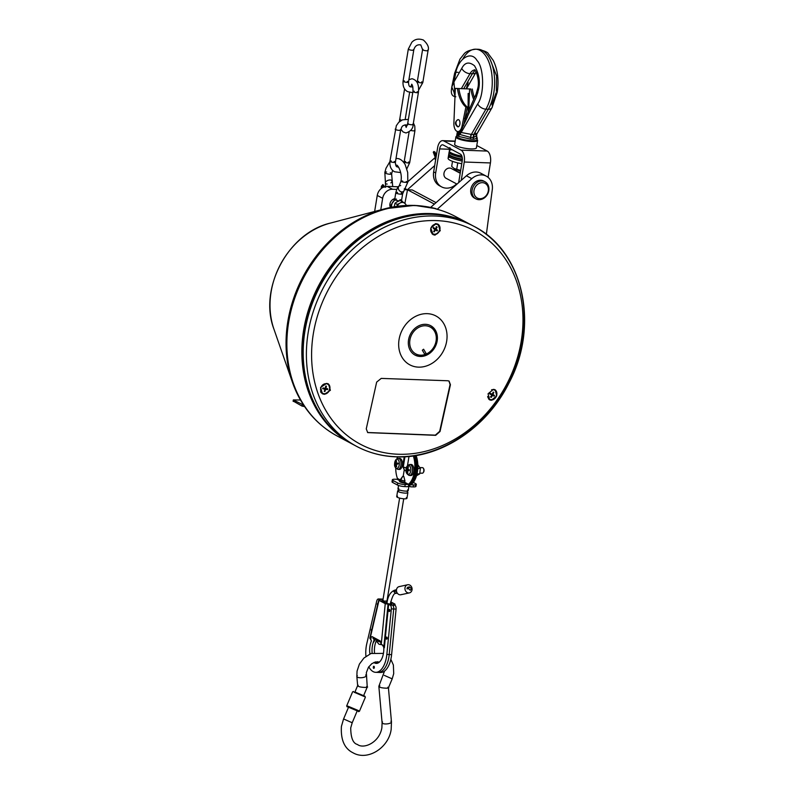 <?xml version="1.0" encoding="UTF-8"?>
<svg xmlns="http://www.w3.org/2000/svg" width="795" height="795" viewBox="0 0 795 795"><rect width="100%" height="100%" fill="white"/><g stroke="black" fill="none" stroke-linecap="round" stroke-linejoin="round"><path stroke-width="1.19" d="M390.454 207.465A5.744 4.79 -62 0 1 394.827 198.651M352.791 444.316A124.666 103.976 -62 0 1 352.115 443.958A124.666 103.976 -62 0 1 303.63 330.114A124.666 103.976 -62 0 1 469.328 223.892A124.666 103.976 -62 0 1 470.004 224.26M434.358 208.419L437.18 209.284A124.666 103.976 -62 0 1 455.465 216.508L469.328 223.892M308.4 388.765A123.98 103.4 -62 0 1 304.565 330.313A123.98 103.4 -62 0 1 399.13 218.416M483.38 175.109A15.234 12.71 118 0 0 480.896 173.28L486.292 176.152A15.234 12.71 118 0 1 492.294 189.558L486.351 234.376M394.25 198.79A5.744 4.79 -62 0 1 394.459 199.774M391.021 206.223A5.744 4.79 -62 0 1 390.087 206.601M398.404 186.785L387.125 186.378A9.699 8.089 118 0 0 377.257 195.441L374.634 211.47M436.097 156.983A15.234 12.71 118 0 0 434.04 158.533L407.875 181.677M380.765 209.86L382.653 198.323L377.257 195.441M404.864 203.441L407.527 189.786L412.277 189.955L436.067 202.626M434.686 165.608L407.358 189.786L405.122 189.707M396.755 189.409L392.521 189.26A9.699 8.089 118 0 0 382.653 198.323M434.398 204.106L407.527 189.786M480.896 173.28A15.234 12.71 118 0 0 466.417 175.784L430.731 207.346M312.306 416.252A124.169 103.559 -62 0 1 292.451 382.335A124.169 103.559 -62 0 1 287.83 321.488A124.169 103.559 -62 0 1 384.889 208.777L414.612 205.378L436.077 208.697A124.666 103.976 -62 0 0 415.457 205.617A124.666 103.976 -62 0 0 288.665 322.144A124.666 103.976 -62 0 0 337.15 435.988L352.115 443.958M437.18 209.284L471.813 178.656L466.417 175.784M486.292 176.152A15.234 12.71 118 0 0 471.813 178.656M407.358 189.786L405.659 188.882M457.334 135.697A10.385 2.156 9.3 0 0 456.608 136.323A10.385 2.156 9.3 0 0 457.94 137.684A10.385 2.156 9.3 0 0 469.308 140.506A10.385 2.156 9.3 0 0 477.109 139.681A10.385 2.156 9.3 0 0 476.543 138.797M458.139 72.315A6.926 1.878 11.7 0 0 454.631 73.22A6.926 1.878 11.7 0 0 455.465 74.402C457.572 58.81 471.047 50.055 476.96 60.44C484.115 67.386 484.572 94.635 477.696 103.887L461.189 132.487L458.258 136.313L456.857 134.792L458.874 133.868M460.096 131.99L458.675 132.358L459.401 131.503L461.189 132.487L471.356 134.405L470.62 137.446L470.938 134.425M453.796 91.624L451.779 87.033L453.905 81.984L455.068 94.526M459.888 134.474L470.62 137.446L470.451 139.135L458.258 136.313M467.47 116.895L464.777 122.609M474.098 134.534L473.552 137.545L476.672 135.707L476.732 134.136L473.731 134.494L488.299 109.253A34.632 17.699 -88 0 0 493.784 92.876A34.632 17.699 -88 0 0 478.153 49.28A34.632 17.699 -88 0 0 476.96 49.32M477.696 103.887A6.926 4.283 30 0 0 485.924 109.173L488.299 109.253A6.926 4.283 30 0 0 492.026 107.643L476.732 134.136L475.46 132.994M476.354 137.088L477.358 138.201L473.691 139.254L473.114 137.535L473.731 134.494L471.356 134.405L485.924 109.173A34.632 17.699 -88 0 0 491.399 71.451A34.632 17.699 -88 0 0 475.768 49.201A34.632 17.699 -88 0 0 462.978 58.76M473.114 137.535L471.117 137.465M456.608 136.323L457.403 131.483L456.857 134.792L458.675 132.358L459.48 134.246L460.722 132.199M468.185 82.491L466.277 88.782M477.109 139.681L476.672 135.707L475.609 134.564M473.691 139.254L470.451 139.135M477.875 92.796A6.926 3.697 24.1 0 0 476.076 94.168A6.926 3.697 24.1 0 0 476.453 96.781L459.421 134.216M457.125 170.031A5.545 1.153 9.3 0 0 455.913 170.537A5.545 1.153 9.3 0 0 460.345 172.416M446.621 178.567A5.575 4.651 -62 0 1 446.154 178.358A5.575 4.651 -62 0 1 443.988 173.26A5.575 4.651 -62 0 1 451.391 168.51A5.575 4.651 -62 0 1 451.838 168.788M476.453 147.552A11.08 2.305 -170.7 0 1 476.483 147.82A11.08 2.305 -170.7 0 1 468.156 148.705A11.08 2.305 -170.7 0 1 456.022 145.684A11.08 2.305 -170.7 0 1 454.611 144.233A11.08 2.305 -170.7 0 1 454.72 143.994M440.629 186.288A15.234 12.71 -62 0 1 439.585 185.801A15.234 12.71 -62 0 1 433.663 171.889L437.598 147.82A9.699 4.959 92 0 1 442.666 140.645A9.699 4.959 92 0 1 443.858 140.983L461.06 150.136A9.699 4.959 92 0 1 464.25 162.011L461.239 180.366M476.791 145.505L487.236 151.07A9.699 4.959 92 0 1 490.426 162.945L488.07 177.345M458.665 182.641L462.223 160.938A5.545 2.832 -88 0 0 460.404 154.15L443.203 144.988A5.545 2.832 -88 0 0 442.517 144.799A5.545 2.832 -88 0 0 439.625 148.904L435.68 172.972L433.663 171.889M456.618 183.893A15.234 12.71 -62 0 1 441.613 186.885A15.234 12.71 -62 0 1 435.68 172.972M462.054 156.734A14.549 3.021 -170.7 0 1 451.739 153.604A14.549 3.021 -170.7 0 1 450.099 152.382A14.549 3.021 -170.7 0 1 449.91 152.024M461.875 156.158A15.234 3.17 -170.7 0 1 451.252 152.918A15.234 3.17 -170.7 0 1 449.543 151.636A15.234 3.17 -170.7 0 1 449.304 150.921A15.234 3.17 -170.7 0 1 451.789 149.649M456.618 136.243A11.011 2.286 9.3 0 0 456.211 136.452A11.011 2.286 9.3 0 0 455.883 136.889A11.011 2.286 9.3 0 0 457.294 138.33A11.011 2.286 9.3 0 0 469.348 141.331A11.011 2.286 9.3 0 0 477.616 140.447A11.011 2.286 9.3 0 0 477.447 139.93A11.011 2.286 9.3 0 0 477.129 139.602M451.798 149.569A15.234 3.17 -170.7 0 1 449.851 147.572M451.868 156.237A1.381 0.706 92 0 1 451.6 156.327A1.381 0.706 92 0 1 451.431 156.287A1.381 0.706 92 0 1 451.103 155.88M451.133 154.051A1.381 0.706 92 0 1 451.659 153.564M452.047 153.763A1.381 0.706 92 0 1 452.345 154.568M460.951 158.891L460.971 158.881A1.381 1.322 58.4 0 1 459.162 158.493M459.202 156.794A1.381 1.322 58.4 0 1 460.156 156.347M460.722 156.466A1.381 1.322 58.4 0 1 461.478 157.281M462.362 159.139A15.234 3.17 -170.7 0 1 450.795 155.721A15.234 3.17 -170.7 0 1 448.847 153.723A15.234 3.17 -170.7 0 1 449.225 153.167M462.213 157.46A15.234 3.17 -170.7 0 1 451.053 154.121A15.234 3.17 -170.7 0 1 449.105 152.123A15.234 3.17 -170.7 0 1 449.483 151.567M454.084 154.627L452.087 154.558L450.477 153.693L451.351 153.723M462.143 157.122L458.626 156.665L459.411 156.178M448.857 154.001A15.234 3.17 9.3 0 0 448.758 154.26A15.234 3.17 9.3 0 0 462.352 159.686M448.996 154.985A15.234 3.17 9.3 0 0 448.539 155.601A15.234 3.17 9.3 0 0 462.203 161.037A15.234 3.17 -170.7 0 1 450.487 157.589A15.234 3.17 -170.7 0 1 448.539 155.601L448.758 154.26M461.766 163.71A15.234 3.17 -170.7 0 1 450.05 160.272A15.234 3.17 -170.7 0 1 448.102 158.275A15.234 3.17 -170.7 0 1 449.761 157.172M465.89 107.047A30.478 15.572 92 0 1 457.443 88.513L455.326 88.394L453.885 122.996A8.308 4.243 -88 0 0 457.831 131.543A8.308 4.243 -88 0 0 462.084 125.928L465.89 107.047L467.321 107.096A30.478 15.572 -88 0 1 458.874 88.563L470.888 89A30.478 15.572 -88 0 0 473.711 99.464M470.888 89L455.326 88.394M457.443 88.513L458.874 88.563M463.584 125.59L467.321 107.096M458.556 131.453A8.308 4.243 -88 0 0 459.262 131.592A8.308 4.243 -88 0 0 459.401 131.592M472.319 89.05A30.478 15.572 -88 0 0 474.456 97.785M468.971 104.523L469.616 88.921M460.593 170.885A7.831 1.63 -170.7 0 1 454.988 169.186A7.831 1.63 -170.7 0 1 454.432 168.838A7.831 1.63 -170.7 0 1 454.084 168.49L454.432 168.838M460.663 170.448L454.084 168.49L451.679 166.374L452.504 161.345M457.304 162.776L458.814 163.134M457.701 163.243L456.747 169.067M457.592 126.733C454.71 124.278 454.79 121.943 457.841 119.717A3.597 1.838 92 0 1 457.86 119.707A3.597 1.838 92 0 1 459.957 122.539A3.597 1.838 92 0 1 458.397 126.773A3.597 1.838 92 0 1 457.592 126.733A3.597 1.838 92 0 1 456.429 124.785M383.438 600.543L382.812 600.752L383.349 601.139L386.37 601.03M392.929 481.323A5.545 1.153 -170.7 0 0 392.024 481.79A5.545 1.153 -170.7 0 0 392.73 482.515L397.401 485A5.545 1.153 -170.7 0 0 404.864 486.61L407.239 486.689A1.381 1.153 118 0 0 408.65 485.397L408.759 484.731A18.702 9.56 -88 0 0 415.298 471.852A18.702 9.56 -88 0 0 414.145 455.813M413.301 455.933A18.702 9.56 92 0 1 414.404 471.823A18.702 9.56 92 0 1 408.451 484.284L405.192 484.602A5.545 1.153 -170.7 0 1 397.729 482.992L393.058 480.508A5.545 1.153 -170.7 0 1 392.352 479.783A5.545 1.153 -170.7 0 1 395.125 479.236L397.202 479.315L397.43 478.411A18.702 9.56 92 0 1 395.721 468.017M408.759 484.731L404.257 483.072L404.973 480.975L403.781 476.374M396.914 458.804A18.702 9.56 92 0 1 397.52 456.877M401.137 479.971L401.078 480.349A4.154 0.865 9.3 0 0 400.302 480.717A4.154 0.865 9.3 0 0 404.754 482.317L408.451 484.284M400.481 480.886L400.521 479.375L402.737 476.344L401.296 479.017A4.154 0.865 9.3 0 0 400.521 479.375A4.154 0.865 9.3 0 0 404.973 480.975M407.477 465.681L408.998 456.439M403.343 466.963L404.615 470.57L402.658 466.337A4.154 0.865 9.3 0 0 406.394 467.828M404.715 470.63L406.076 470.312M404.943 456.747L403.433 465.979A4.154 0.865 9.3 0 0 402.658 466.337L404.228 456.787M409.952 484.771L409.842 485.437A1.381 1.153 118 0 0 410.816 486.818L413.191 486.908L413.519 484.9L409.952 484.771A18.702 9.56 92 0 0 415.258 455.644M411.194 484.692L411.422 484.384A18.702 9.56 -88 0 0 416.133 455.634M415.387 484.821L415.248 485.636A5.545 1.153 -170.7 0 1 415.964 486.361A5.545 1.153 -170.7 0 1 413.191 486.908M413.321 482.426L415.576 483.628A5.545 1.153 -170.7 0 1 416.292 484.354A5.545 1.153 -170.7 0 1 413.519 484.9M420.038 454.77A5.545 1.153 9.3 0 0 420.823 454.601M417.822 464.747L420.376 468.424L419.69 473.919L416.52 475.738M416.958 474.059L417.355 472.081M417.653 469.855L418.14 468.344L420.376 468.424M417.454 473.84L419.69 473.919M407.775 470.531L409.246 470.779A3.011 1.54 92 0 0 409.316 470.252A3.011 1.54 92 0 0 409.336 469.726L407.905 469.477L408.312 467.023A3.011 1.54 92 0 0 408.044 466.913A9.003 7.702 102.8 0 1 408.819 465.353A4.611 2.355 92 0 1 410.757 470.461A4.611 2.355 92 0 1 408.044 474.506A9.003 7.702 -77.2 0 1 407.537 472.906A3.011 1.54 92 0 1 407.269 472.796L407.706 472.379M407.587 470.878L407.805 472.916A3.011 1.54 92 0 1 407.537 472.906M422.185 473.184A2.773 1.411 -88 0 0 422.324 473.204A2.773 1.411 -88 0 0 423.178 472.687A2.773 1.411 -88 0 0 423.815 470.749A2.773 1.411 -88 0 0 423.338 468.235A2.773 1.411 -88 0 0 422.652 467.679A2.773 1.411 -88 0 0 422.513 467.659A2.773 1.411 -88 0 0 422.384 467.669M423.357 472.419A2.176 1.113 -88 0 0 423.526 472.22A2.176 1.113 -88 0 0 424.033 470.7A2.176 1.113 -88 0 0 423.656 468.722A2.176 1.113 -88 0 0 423.497 468.523M410.498 464.648A5.545 2.832 92 0 1 411.174 464.489A5.545 2.832 92 0 1 413.827 470.66A5.545 2.832 92 0 1 410.776 475.559A5.545 2.832 92 0 1 410.121 475.36M409.266 470.163L408.362 470.103A1.888 0.964 92 0 1 408.382 469.746A1.888 0.964 92 0 1 408.401 469.567M408.362 470.103L406.245 470.093L407.05 470.749L407.269 472.796M408.173 467.39L407.775 466.904L407.209 468.931L406.334 469.05A3.011 1.54 92 0 0 406.245 470.093M407.05 470.749L407.597 470.779M407.209 468.931L407.785 469.378L406.99 469.269M395.453 463.336L397.808 463.654L395.453 463.336L396.188 462.928M396.417 461.339L396.009 460.891L395.642 462.909M396.188 462.829L396.546 460.802A3.011 1.54 92 0 0 396.278 460.802A3.011 1.54 92 0 0 396.009 460.891M396.357 463.187L397.788 463.078A2.733 1.391 92 0 1 397.798 464.101M399.488 458.397A5.545 2.832 92 0 1 399.706 458.377A5.545 2.832 92 0 1 402.399 463.694A5.545 2.832 92 0 1 399.647 469.438A5.545 2.832 92 0 1 399.309 469.447A5.545 2.832 92 0 1 398.981 469.388M396.904 464.191A1.888 0.964 92 0 1 396.914 463.654M394.608 464.191A4.611 2.355 92 0 1 394.608 464.051A4.611 2.355 92 0 1 394.628 463.435A4.611 2.355 92 0 1 396.904 459.232A4.611 2.355 92 0 1 399.328 463.465A4.611 2.355 92 0 1 397.033 468.414A4.611 2.355 92 0 1 394.608 464.191A9.003 0.755 -0.8 0 1 394.777 464.041A3.011 1.54 92 0 0 394.807 464.568L395.672 464.747L396.089 466.804L396.526 466.347M396.089 466.804A3.011 1.54 92 0 0 396.635 466.715L396.407 464.24L397.848 464.091A3.011 1.54 92 0 0 397.868 463.565A3.011 1.54 92 0 0 397.828 463.038L397.788 463.078M396.278 464.34L395.473 464.389L396.228 464.767M365.63 675.005A4.71 1.6 174.9 0 1 366.227 675.69A4.71 1.6 174.9 0 1 362.788 677.559A4.71 1.6 174.9 0 1 357.442 677.211A4.71 1.6 174.9 0 1 356.846 676.525L357.651 685.618L358.237 686.165C359.469 687.556 370.868 687.963 366.654 686.463L367.22 687.109L363.553 695.814M390.872 721.214A4.71 1.6 174.9 0 1 391.468 721.9A4.71 1.6 174.9 0 1 388.03 723.768A4.71 1.6 174.9 0 1 382.683 723.42A4.71 1.6 174.9 0 1 382.087 722.735L378.847 686.373L379.434 686.92C380.656 688.311 392.064 688.718 387.841 687.218L388.407 687.864L392.193 678.87L384.283 675.372M357.651 685.618L358.157 685.23M378.847 686.373L379.861 685.886M347.822 706.119L358.495 710.611M364.398 696.589L354.103 692.226M363.683 695.526L364.984 696.311L360.92 695.009L354.997 691.869M347.773 706.904L357.68 711.048M363.613 695.685L354.928 692.028M347.057 706.815L346.69 705.91L352.592 691.869M380.358 641.515A6.231 3.19 92 0 1 379.404 641.754A6.231 3.19 92 0 1 376.969 639.23M369.904 653.947A13.853 7.075 92 0 1 369.983 645.957A13.853 7.075 92 0 1 371.424 640.909L370.271 638.564A13.853 7.075 92 0 1 372.05 636.606L380.149 640.919A13.853 7.075 92 0 1 381.063 644.318L383.945 645.947L384.353 647.796L388.646 604.289L385.247 603.653L381.232 644.407M382.415 644.854L383.786 647.488A13.853 7.075 92 0 1 383.478 653.142A13.853 7.075 92 0 1 376.234 663.388A13.853 7.075 92 0 1 373.879 662.493M372.368 646.037A13.853 7.075 -88 0 0 372.159 653.093A13.853 7.075 92 0 1 372.368 646.037A13.853 7.075 92 0 1 373.113 642.847A13.853 7.075 -88 0 0 372.368 646.037M375.528 661.927A13.853 7.075 -88 0 0 377.436 663.239A13.853 7.075 92 0 1 375.528 661.927M388.646 604.289L390.136 605.084A3.458 1.769 92 0 1 391.339 608.91L386.847 654.454A20.779 10.623 92 0 1 386.519 656.938A20.779 10.623 92 0 1 375.657 672.322A20.779 10.623 92 0 1 368.781 666.776M365.939 656.312A20.779 10.623 92 0 1 366.286 646.166A20.779 10.623 92 0 1 366.763 643.761L376.711 601.119A3.458 1.769 92 0 1 378.44 598.963A3.458 1.769 92 0 1 378.867 599.072L380.358 599.877L379.006 600.334L385.247 603.653M375.657 672.322L378.042 672.401A20.779 10.623 -88 0 0 388.904 657.028A20.779 10.623 -88 0 0 389.222 654.543L393.714 608.99A3.458 1.769 -88 0 0 392.521 605.164L390.683 604.19L392.521 605.164A3.458 1.769 92 0 1 393.714 608.99L389.222 654.543A20.779 10.623 92 0 1 388.904 657.028A20.779 10.623 92 0 1 378.042 672.401A20.779 10.623 92 0 1 376.86 672.232M389.192 611.484A1.043 0.527 -88 0 0 389.321 611.524A1.043 0.527 -88 0 0 389.868 610.749A1.043 0.527 -88 0 0 389.52 609.477A1.043 0.527 -88 0 0 389.401 609.447A1.043 0.527 -88 0 0 388.854 610.212A1.043 0.527 -88 0 0 389.192 611.484M371.931 629.193A1.043 0.527 -88 0 0 371.861 629.183A1.043 0.527 -88 0 0 371.325 629.948A1.043 0.527 -88 0 0 371.494 631.061M386.499 639.12A1.043 0.527 -88 0 0 386.628 639.16A1.043 0.527 -88 0 0 387.175 638.395A1.043 0.527 -88 0 0 386.837 637.123A1.043 0.527 -88 0 0 386.708 637.083A1.043 0.527 -88 0 0 386.161 637.848A1.043 0.527 -88 0 0 386.499 639.12M373.65 668.337A1.043 0.527 -88 0 0 373.779 668.366A1.043 0.527 -88 0 0 374.326 667.601A1.043 0.527 -88 0 0 373.978 666.329A1.043 0.527 -88 0 0 373.859 666.29A1.043 0.527 -88 0 0 373.312 667.065A1.043 0.527 -88 0 0 373.65 668.337M377.963 603.335A1.043 0.527 -88 0 0 377.933 603.335A1.043 0.527 -88 0 0 377.387 604.101A1.043 0.527 -88 0 0 377.536 605.174M380.388 599.132A3.458 1.769 92 0 1 380.825 599.042A3.458 1.769 92 0 1 381.242 599.162L382.922 600.056L381.242 599.162A3.458 1.769 -88 0 0 380.825 599.042L378.44 598.963M390.474 602.898L392.044 603.733L390.683 604.19L387.284 603.564L381.719 600.593L383.081 600.136M379.772 599.847L379.006 600.334L370.102 638.474L371.056 638.753M373.61 637.441A13.853 7.075 -88 0 0 372.934 638.246L374.207 639.607L373.113 642.847L375.956 638.693M371.424 640.909L370.102 638.474M376.482 640.561L376.184 641.078A13.853 7.075 -88 0 0 374.743 646.126A13.853 7.075 -88 0 0 374.485 652.526M377.615 661.688A13.853 7.075 -88 0 0 378.649 662.672M379.235 672.312A20.779 10.623 -88 0 0 380.417 672.49A20.779 10.623 -88 0 0 391.279 657.107A20.779 10.623 -88 0 0 391.607 654.623L396.089 609.079A3.458 1.769 -88 0 0 394.896 605.253L393.406 604.458L394.767 603.991L390.663 601.815M391.448 603.713L390.683 604.19M393.972 604.756L394.767 603.991M380.825 599.042L383.071 599.122A3.458 1.769 -88 0 0 382.773 599.211M407.706 490.962L407.259 491.956A5.197 1.083 -170.7 0 1 407.259 491.956A5.197 1.083 -170.7 0 1 407.885 492.612A5.197 1.083 -170.7 0 1 403.979 493.029A5.197 1.083 -170.7 0 1 398.295 491.618A5.197 1.083 -170.7 0 1 397.629 490.932A5.197 1.083 -170.7 0 1 398.444 490.505A5.197 1.083 -170.7 0 1 399.07 490.435M398.812 488.498A5.197 1.083 9.3 0 0 397.957 488.935A5.197 1.083 9.3 0 0 398.593 489.591A5.197 1.083 9.3 0 0 398.623 489.611A5.197 1.083 9.3 0 0 407.408 491.032A5.197 1.083 9.3 0 0 408.213 490.604A5.197 1.083 9.3 0 0 407.547 489.929M397.55 496.189A5.197 1.083 9.3 0 0 396.705 496.617A5.197 1.083 9.3 0 0 397.371 497.302A5.197 1.083 9.3 0 0 403.055 498.713A5.197 1.083 9.3 0 0 406.951 498.296A5.197 1.083 9.3 0 0 406.295 497.62M399.825 586.551A4.154 3.538 77.7 0 0 399.13 586.621A4.154 3.538 77.7 0 0 396.486 591.033A4.154 3.538 77.7 0 0 400.213 594.809A4.154 3.538 77.7 0 0 400.899 594.74A4.154 3.538 77.7 0 0 401.555 594.511M408.7 592.961A4.154 3.538 -102.3 0 1 404.983 589.184A4.154 3.538 -102.3 0 1 407.626 584.762A4.154 3.538 -102.3 0 1 408.322 584.703A4.154 3.538 -102.3 0 1 412.039 588.479A4.154 3.538 -102.3 0 1 409.395 592.891A4.154 3.538 -102.3 0 1 408.7 592.961M408.57 587.117A1.729 1.481 77.7 0 0 407.03 588.847L408.441 588.538L409.564 586.899L411.422 588.648L410.3 590.278L408.441 588.538M397.252 206.293A5.486 4.571 -62 0 1 399.249 203.56L402.34 201.572L400.163 200.41L396.556 202.129L395.026 203.252L394.171 206.77M399.249 203.56L397.212 204.414L397.122 206.64M397.212 204.414L395.026 203.252M406.493 205.428L405.311 203.778A5.486 4.571 -62 0 1 406.195 205.438M402.34 201.572L405.311 203.778M400.819 202.695A5.486 4.571 -62 0 1 404.039 202.805M400.978 200.837A3.458 0.716 9.3 0 0 401.535 200.549A3.458 0.716 9.3 0 0 401.207 200.161L400.958 200.032A3.458 0.716 9.3 0 0 400.004 199.674M399.05 200.837A3.458 0.716 9.3 0 1 395.274 199.952L395.026 199.823A3.458 0.716 9.3 0 1 394.698 199.436L395.791 192.748A3.458 0.716 9.3 0 0 397.44 193.652A3.458 0.716 9.3 0 0 400.899 194.199A3.458 0.716 9.3 0 0 402.628 193.861A3.458 0.716 9.3 0 0 401.217 193.026M396.427 199.088A3.458 0.716 9.3 0 0 394.698 199.436M383.747 185.364L384.194 186.835M382.624 187.56L382.713 187.262A1.113 0.566 -88 0 0 382.773 187.024A1.113 0.566 -88 0 0 382.266 185.633A1.113 0.566 -88 0 0 381.689 186.447A1.113 0.566 -88 0 0 381.67 186.706L381.6 188.236M434.984 235.131L433.166 234.644L430.801 228.125L436.107 223.663L437.926 224.15L440.271 230.669L434.984 235.131M399.06 339.545A27.706 23.105 -62 0 1 427.243 313.657A27.706 23.105 -62 0 1 446.661 341.244A27.706 23.105 -62 0 1 418.488 367.141A27.706 23.105 -62 0 1 399.06 339.545M324.39 394.34L322.502 393.813L320.544 387.493L326.546 383.428L328.444 383.955L330.392 390.275L324.39 394.34M322.363 393.744A5.744 4.79 118 0 0 324.022 394.151A5.744 4.79 118 0 0 329.518 390.087A5.744 4.79 118 0 0 328.017 383.756M491.32 400.283L489.65 399.875L488.06 393.773L493.486 389.371L495.146 389.779L496.756 395.88L491.32 400.283M489.422 399.746A5.744 4.79 118 0 0 490.962 400.094A5.744 4.79 118 0 0 496.478 395.97A5.744 4.79 118 0 0 494.868 389.639M432.738 234.386A5.744 4.79 118 0 0 434.1 234.654A5.744 4.79 118 0 0 439.655 230.421A5.744 4.79 118 0 0 437.816 224.091M437.171 340.906A16.655 13.893 -62 0 1 415.03 355.097A16.655 13.893 -62 0 1 408.55 339.882A16.655 13.893 -62 0 1 430.691 325.692A16.655 13.893 -62 0 1 437.171 340.906M447.863 380.765L449.086 381.073L450.427 384.72L440.033 431.516L435.67 435.332L367.727 432.599L366.257 428.893L376.661 382.097L381.232 378.4L447.863 380.765M367.558 432.51L435.332 435.153L439.695 431.337L450.089 384.541L448.927 380.994M429.827 325.274A16.625 13.863 -62 0 1 430.135 325.433A16.625 13.863 -62 0 1 429.737 352.523A16.625 13.863 -62 0 1 426.388 354.669L426.418 353.964A15.234 12.71 -62 0 0 429.797 351.847A15.234 12.71 -62 0 0 434.438 331.137A15.234 12.71 -62 0 0 416.202 329.09A15.234 12.71 -62 0 0 410.449 347.405A15.234 12.71 -62 0 0 424.918 354.55L424.908 355.305A16.625 13.863 -62 0 1 414.513 354.779A16.625 13.863 -62 0 1 414.205 354.61M426.388 354.669L424.341 353.586M424.918 354.55L422.334 350.237L423.586 349.224L426.418 353.964M436.266 155.959L434.885 152.282L433.275 152.163L433.911 151.497L435.123 152.143L436.356 155.423M326.834 393.028A5.545 4.621 -62 0 1 320.574 391.766M327.093 383.488A5.545 4.621 -62 0 1 329.677 387.702M436.912 233.541A5.545 4.621 -62 0 1 432.063 233.81M435.243 223.723A5.545 4.621 -62 0 1 439.744 228.215M493.774 398.971A5.545 4.621 -62 0 1 489.442 399.507A5.545 4.621 -62 0 1 488.617 399.02M493.924 389.391A5.545 4.621 -62 0 1 494.102 389.461A5.545 4.621 -62 0 1 496.607 393.644M300.48 400.014L293.335 399.915L303.62 405.122M293.345 401.137L302.07 406.106L304.555 406.533M491.558 389.808A5.197 4.333 -62 0 1 494.43 390.027A5.197 4.333 -62 0 1 495.951 396.586A5.197 4.333 -62 0 1 489.72 399.279A5.197 4.333 -62 0 1 487.663 396.506M491.31 397.371L490.694 397.063L491.866 395.026L490.008 394.091L490.386 393.346L492.244 394.28L493.208 392.124L493.824 392.432L492.86 394.588L494.52 395.413L494.142 396.149L492.483 395.334L491.31 397.371L492.483 395.334M491.866 395.026L489.66 393.913M490.356 396.884L490.972 397.192M492.145 395.155L494.142 396.149M493.804 395.97L494.182 395.234M492.86 394.588L493.486 392.253M323.734 393.654A5.197 4.333 -62 0 1 320.832 387.88A5.197 4.333 -62 0 1 326.546 383.756A5.197 4.333 -62 0 1 329.458 389.54A5.197 4.333 -62 0 1 323.734 393.654M327.739 388.854L327.51 389.639L325.662 389.321L324.916 391.508L324.231 391.378L324.976 389.192L322.909 388.765L323.138 387.97L325.195 388.397L325.731 386.102L326.427 386.231L325.89 388.536L327.739 388.854M325.662 389.321L327.51 389.639M327.172 389.461L327.401 388.675M326.079 386.052L325.89 388.536M322.571 388.586L324.976 389.192M324.241 391.269L324.916 391.508M324.579 391.329L325.324 389.143M431.606 226.814A5.197 4.333 -62 0 1 437.966 224.816A5.197 4.333 -62 0 1 438.82 231.633A5.197 4.333 -62 0 1 432.46 233.621A5.197 4.333 -62 0 1 431.606 226.814M434.219 231.862L433.643 231.474L434.994 229.536L433.255 228.384L433.692 227.678L435.431 228.831L436.574 226.774L437.151 227.161L436.008 229.218L437.538 230.252L437.101 230.957L435.571 229.914L434.219 231.862M433.881 231.673L435.571 229.914M436.763 230.769L437.538 230.252M435.431 228.831L433.354 227.499M437.2 230.073L435.67 229.03L436.813 226.982L436.236 226.595M480.448 181.071A9.699 8.089 -62 0 1 485.039 181.767A9.699 8.089 -62 0 1 488.607 191.555A9.699 8.089 -62 0 1 480.508 199.575A9.699 8.089 -62 0 1 475.917 198.879A9.699 8.089 -62 0 1 472.339 189.091A9.699 8.089 -62 0 1 480.448 181.071M475.261 198.482A9.699 8.089 -62 0 1 474.565 198.164A9.699 8.089 -62 0 1 470.998 188.375A9.699 8.089 -62 0 1 479.097 180.346A9.699 8.089 -62 0 1 483.688 181.041A9.699 8.089 -62 0 1 484.344 181.439M481.124 182.751A8.308 6.936 -62 0 1 488.408 189.448A8.308 6.936 -62 0 1 481.184 198.611A8.308 6.936 -62 0 1 473.89 191.913A8.308 6.936 -62 0 1 481.124 182.751M273.927 329.13C258.365 288.734 288.197 232.716 330.402 223.087A75.863 63.262 118 0 0 271.105 291.954A75.863 63.262 118 0 0 273.927 329.13L292.451 382.335C301.096 406.513 315.993 424.401 337.15 435.988M330.402 223.087L384.889 208.777A124.169 103.559 -62 0 1 414.116 205.428M415.119 205.468A124.169 103.559 -62 0 1 424.123 206.322M434.04 158.533L435.7 159.417M392.521 189.26L387.125 186.378M496.358 91.286L496.627 76.042L490.237 59.734M461.358 88.613L469.984 73.657A13.853 7.075 92 0 1 474.704 69.97M476.453 96.781L478.709 88.98C480.279 81.06 478.898 73.339 474.536 65.806C469.12 61.454 464.866 62.308 461.756 68.38L453.905 81.984L455.465 74.402M463.733 88.692L472.369 73.746L469.984 73.657A6.926 4.283 -150 0 1 461.756 68.38M454.034 92.459L454.998 96.364M455.833 96.771C449.324 96.235 451.798 88.464 451.779 87.033L454.631 73.22L459.947 59.188L463.753 54.338C465.492 51.705 469.497 49.986 475.768 49.201L478.153 49.28C484.582 50.84 487.991 52.351 488.368 53.812L493.218 60.37C497.7 69.622 499.041 80.225 497.243 92.2L492.026 107.643A6.926 4.283 30 0 0 491.976 104.393L496.09 92.776M475.281 70.596A13.853 7.075 -88 0 0 472.369 73.746A6.926 4.283 -150 0 0 476.086 72.136A6.926 4.283 -150 0 0 476.145 72.027L466.476 88.792M460.305 132.059L457.741 136.005M464.459 118.276L465.612 118.306M443.858 140.983L455.147 141.381M449.572 149.251L439.625 148.904M490.426 162.945L464.25 162.011M487.236 151.07L461.06 150.136M451.838 153.654A2.773 2.315 118 0 0 451.52 154.25M460.434 156.406A2.773 0.636 102.2 0 0 460.275 157.022M458.397 126.773A3.846 3.23 69.1 0 1 455.982 123.165A3.846 3.23 -110.9 0 1 457.86 119.707M400.422 480.001L397.43 478.411M404.257 483.072A4.849 1.004 -170.7 0 1 400.173 480.896L397.202 479.315M392.73 482.515L393.058 480.508M397.401 485L397.729 482.992M404.864 486.61L405.192 484.602M409.842 485.437L408.739 484.851M408.59 485.636L410.041 486.411M408.322 465.343A5.486 2.802 92 0 1 409.842 464.499A5.486 2.802 92 0 1 412.476 470.61A5.486 2.802 92 0 1 409.455 475.46A5.486 2.802 92 0 1 408.004 474.496M408.044 474.506A4.611 2.355 92 0 1 406.076 470.153A4.611 2.355 92 0 1 406.096 469.547A4.611 2.355 92 0 1 406.106 469.408A4.611 2.355 92 0 1 408.819 465.353M409.286 469.716A2.733 1.391 92 0 1 409.266 470.233A2.733 1.391 92 0 1 409.196 470.729L409.246 469.706M406.493 470.113A2.733 1.391 92 0 1 406.503 469.597A2.733 1.391 92 0 1 406.573 469.139M407.209 468.921L407.765 468.941M406.881 470.312L409.236 470.163M398.166 458.407A5.486 2.802 92 0 1 398.375 458.387A5.486 2.802 92 0 1 401.048 463.644A5.486 2.802 92 0 1 398.315 469.338A5.486 2.802 92 0 1 397.987 469.348A5.486 2.802 92 0 1 396.536 468.394M394.777 464.041A3.011 1.54 92 0 1 394.797 463.515M399.328 463.465A9.003 0.755 179.2 0 0 397.868 463.565M395.045 464.489A2.733 1.391 92 0 1 395.036 463.505M383.438 653.381L370.987 653.5L363.901 658.061L359.41 664.073L357.054 671.119L356.846 676.525A4.71 1.6 174.9 0 1 357.362 675.7M351.549 722.317L352.205 722.764L350.724 727.892C350.814 737.869 353.059 743.405 357.442 744.478C363.623 749.347 379.364 742.769 381.878 727.813L382.087 722.735A4.71 1.6 174.9 0 1 382.544 721.949M357.044 711.267L352.205 722.764L344.305 719.266M391.547 678.433L392.193 678.87L393.714 673.613L393.376 664.998L390.842 659.343M391.607 654.623L386.847 654.454M374.296 637.799L374.127 638.514M390.136 605.084L394.896 605.253M383.061 599.221L378.867 599.072M373.71 637.491L373.531 638.266M396.089 609.079L391.339 608.91M383.786 647.488L384.353 647.796M383.945 645.947L388.049 604.26M394.648 605.124L394.717 604.438M396.447 590.655L394.966 590.079L393.893 591.709L395.741 593.448L396.824 592.275M393.893 591.709L396.506 591.132M387.185 603.266L386.917 603.365C387.821 596.101 390.524 591.669 395.006 590.069L396.486 589.741M402.658 181.071A3.458 0.517 7.1 0 0 400.948 181.3A3.458 0.517 7.1 0 0 402.638 181.966A3.458 0.517 7.1 0 0 406.106 182.383A3.458 0.517 7.1 0 0 407.815 182.164A3.458 0.517 7.1 0 0 406.205 181.518M386.589 171.998A3.458 0.924 11.5 0 0 384.84 172.436A3.458 0.924 11.5 0 0 386.43 173.588A3.458 0.924 11.5 0 0 389.878 174.264A3.458 0.924 11.5 0 0 391.627 173.817A3.458 0.924 11.5 0 0 390.246 172.744M400.7 185.593A3.458 2.703 50 0 0 399.1 186.109A3.458 2.703 50 0 0 398.683 189.617A3.458 2.703 50 0 0 401.952 191.933A3.458 2.703 50 0 0 403.552 191.416A3.458 2.703 50 0 0 404.287 188.793M387.205 184.072A3.458 1.799 -19.2 0 1 385.416 183.168A3.458 1.799 -19.2 0 1 386.688 181.022A3.458 1.799 -19.2 0 1 390.166 179.988A3.458 1.799 -19.2 0 1 391.955 180.892A3.458 1.799 -19.2 0 1 390.852 182.92M397.52 192.41A3.458 0.716 9.3 0 0 395.791 192.748C396.983 188.465 398.086 186.259 399.1 186.109L400.948 181.3C402.807 171.631 396.516 163.392 396.586 165.43L395.92 165.608M402.3 201.542A6.579 5.486 118 0 0 401.545 200.499M391.518 207.257A6.579 5.486 -62 0 1 391.547 205.17A6.579 5.486 -62 0 1 395.105 199.863M395.175 199.903A6.579 5.486 118 0 0 391.577 207.247M381.391 188.395L381.491 186.348C382.266 184.857 382.763 185.126 382.971 187.133L382.892 187.471M381.67 186.706L382.802 186.745M414.583 130.231A2.773 0.576 -170.7 0 1 414.94 130.599A2.773 0.576 -170.7 0 1 413.559 130.867A2.773 0.576 -170.7 0 1 410.806 130.43M405.599 161.524A2.773 0.576 9.3 0 0 404.218 161.792A2.773 0.576 9.3 0 0 404.566 162.16A2.773 0.576 9.3 0 0 408.302 162.965A2.773 0.576 9.3 0 0 409.683 162.687A2.773 0.576 9.3 0 0 409.326 162.329A2.773 0.576 9.3 0 0 408.461 161.991M395.662 128.959A2.773 0.576 9.3 0 0 395.195 129.197A2.773 0.576 9.3 0 0 395.542 129.555A2.773 0.576 9.3 0 0 399.279 130.36A2.773 0.576 9.3 0 0 400.66 130.092A2.773 0.576 9.3 0 0 400.302 129.724M394.181 161.484A2.773 0.576 -170.7 0 1 395.055 161.822A2.773 0.576 -170.7 0 1 395.403 162.18A2.773 0.576 -170.7 0 1 394.022 162.448A2.773 0.576 -170.7 0 1 390.295 161.653A2.773 0.576 -170.7 0 1 389.938 161.286A2.773 0.576 -170.7 0 1 391.319 161.017M400.044 119.071A2.773 0.576 9.3 0 0 399.597 119.3A2.773 0.576 9.3 0 0 399.945 119.657A2.773 0.576 9.3 0 0 401.654 120.204M412.804 124.139A2.773 0.576 -170.7 0 1 413.152 124.507A2.773 0.576 -170.7 0 1 411.77 124.775A2.773 0.576 -170.7 0 1 408.044 123.97A2.773 0.576 -170.7 0 1 407.686 123.613A2.773 0.576 -170.7 0 1 408.143 123.384M414.324 91.246A2.773 0.576 9.3 0 0 412.943 91.524A2.773 0.576 9.3 0 0 413.301 91.882A2.773 0.576 9.3 0 0 417.027 92.687A2.773 0.576 9.3 0 0 418.409 92.419A2.773 0.576 9.3 0 0 418.061 92.051A2.773 0.576 9.3 0 0 417.166 91.713M418.717 81.438A2.773 0.576 9.3 0 0 417.325 81.706A2.773 0.576 9.3 0 0 417.683 82.074A2.773 0.576 9.3 0 0 421.41 82.879A2.773 0.576 9.3 0 0 422.801 82.61A2.773 0.576 9.3 0 0 422.443 82.243A2.773 0.576 9.3 0 0 421.569 81.905M427.7 50.155A2.773 0.576 -170.7 0 1 428.058 50.512A2.773 0.576 -170.7 0 1 426.667 50.791A2.773 0.576 -170.7 0 1 422.94 49.986A2.773 0.576 -170.7 0 1 422.582 49.618A2.773 0.576 -170.7 0 1 423.01 49.389M407.298 81.398A2.773 0.576 -170.7 0 1 408.163 81.736A2.773 0.576 -170.7 0 1 408.521 82.094A2.773 0.576 -170.7 0 1 407.139 82.372A2.773 0.576 -170.7 0 1 403.403 81.567A2.773 0.576 -170.7 0 1 403.055 81.199A2.773 0.576 -170.7 0 1 404.436 80.931M408.769 48.873A2.773 0.576 9.3 0 0 408.302 49.111A2.773 0.576 9.3 0 0 408.66 49.479A2.773 0.576 9.3 0 0 412.386 50.274A2.773 0.576 9.3 0 0 413.778 50.006A2.773 0.576 9.3 0 0 413.42 49.648M396.606 456.728A124.666 103.976 118 0 0 522.365 340.171A124.666 103.976 118 0 0 473.88 226.317A124.666 103.976 118 0 0 434.984 216.011A124.666 103.976 118 0 0 308.182 332.539A124.666 103.976 118 0 0 356.667 446.392A124.666 103.976 118 0 0 395.572 456.698M313.329 333.721A121.019 100.935 118 0 0 398.156 454.243A121.019 100.935 118 0 0 521.242 341.125A121.019 100.935 118 0 0 436.415 220.603A121.019 100.935 118 0 0 313.329 333.721M472.27 225.482A124.666 103.976 118 0 0 470.68 224.617A124.666 103.976 118 0 0 431.774 214.302A124.666 103.976 118 0 0 304.982 330.829A124.666 103.976 118 0 0 353.467 444.683A124.666 103.976 118 0 0 355.077 445.518M433.752 152.471L435.581 157.331M435.352 157.489L433.384 152.282M304.048 405.778L303.928 406.513M302.289 404.774L302.07 406.106M293.514 400.104L293.295 401.435M475.032 69.96L474.565 69.861C474.993 68.469 480.031 79.421 477.825 88.076L476.076 94.168L464.856 119.3M456.062 169.663L455.913 170.537M442.666 140.645L455.197 141.093M439.585 185.801L441.613 186.885M476.374 148.059L477.616 140.447M450.099 152.382L449.543 151.636M449.304 150.921L449.712 148.456M454.641 144.501L455.883 136.889M451.6 156.327L452.116 156.347M448.847 153.723L449.105 152.123M448.102 158.275L448.539 155.601M468.126 111.966L468.156 93.442M468.961 110.098L468.99 93.442M459.262 131.592L457.831 131.543M386.907 601.418L403.721 498.773M382.812 600.752L399.617 498.097M403.204 476.225L404.178 470.262M392.024 481.79L392.352 479.783M410.379 486.699L408.56 485.735M415.964 486.361L416.292 484.354M411.174 464.489L409.842 464.499C407.229 465.393 405.987 467.033 406.106 469.408L406.106 469.408M420.158 467.579L422.513 467.659M406.096 469.547L406.076 470.153C405.748 472.578 406.871 474.347 409.455 475.46L410.776 475.559M419.979 473.114L422.324 473.204M399.309 469.447L397.987 469.348C395.413 468.245 394.28 466.476 394.608 464.051L395.93 459.669L397.967 458.417L399.706 458.377M397.758 464.101L397.748 463.068M348.369 707.61L343.529 719.107L341.423 726.372C340.608 739.797 344.474 748.602 353.02 752.795C367.737 761.312 388.854 747.658 391.18 729.333L391.468 721.9L388.427 687.814M379.513 661.987L375.429 661.947L371.792 663.696L368.443 667.273L366.356 672.64L367.24 687.009M378.857 686.274L384.551 671.04M357.651 685.568L354.878 692.157M358.525 711.644L359.429 711.277L365.362 697.245M364.984 696.311L365.352 697.215M353.517 691.481L352.612 691.849M374.584 637.958L374.207 639.607M369.824 638.216L378.738 600.046M380.417 672.49L378.042 672.401M394.936 605.273L395.036 604.27M398.444 490.505L398.335 489.422M397.957 488.935L398.524 485.477M396.705 496.617L397.629 490.932M408.213 490.604L408.978 485.954M406.951 498.296L407.885 492.612M399.13 586.621L407.626 584.762M400.899 594.74L409.395 592.891M390.325 604.031L390.355 603.763C392.293 596.339 394.091 592.901 395.741 593.448L397.281 593.12M376.015 638.713L377.088 641.992L379.036 644.268L382.246 644.795M407.755 587.296L409.564 586.899M386.529 601.606L386.281 603.027M391.011 206.004L389.868 205.388M394.27 199.893L393.118 199.277M401.535 200.549L402.628 193.861L407.815 182.164L407.706 172.505L405.152 164.535C402.658 160.471 399.885 158.463 396.834 158.503L396.009 158.513M392.631 170.319L391.627 173.817L392.71 186.577M389.888 161.643L386.002 168.262L384.84 172.436L385.674 187.352M401.545 200.449L402.588 201.741M391.18 207.316L391.1 204.722L394.996 199.495M384.253 187.262L382.902 184.549L381.401 186.249L381.282 188.475M413.41 122.957L414.791 126.117L414.94 130.599L409.683 162.687L406.871 168.769M398.712 167.248L397.202 166.88C396.089 166.751 395.493 165.191 395.403 162.18L400.66 130.092C401.892 127.876 400.998 124.596 407.666 125.004M408.382 119.379L402.469 119.836L398.722 122.331L396.327 125.69L389.938 161.286C389.52 166.393 391.08 169.882 394.598 171.77L400.68 172.575M409.087 132.069L403.999 162.717M399.358 121.754L404.585 88.841M411.83 84.27L411.641 84.23C412.645 85.105 413.082 87.529 412.943 91.524L407.686 123.613L406.175 127.439M400.859 129.247L403.095 131.95L405.977 132.974C410.717 131.364 413.112 128.542 413.152 124.507L418.409 92.419C419.223 84.598 417.097 80.037 412.029 78.735L408.918 79.649M405.231 119.141L409.614 92.419M406.185 127.319L405.132 124.775M411.82 84.399L410.578 86.913M418.647 90.044L422.801 82.61L428.058 50.512C429.27 47.491 427.71 44.003 423.387 40.028C416.451 37.534 413.152 41.012 411.84 42.254L408.302 49.111L403.055 81.199C402.638 86.307 404.198 89.805 407.716 91.683L412.754 92.657M417.156 82.481L422.582 49.618L420.784 44.927C417.206 44.301 414.871 46.001 413.778 50.006L408.521 82.094C408.6 85.105 409.206 86.665 410.319 86.794L412.893 87.013M356.667 446.392C368.82 452.822 381.958 456.31 396.079 456.837C439.665 459.003 486.5 428.247 508.86 383.25C539.815 325.642 523.597 251.031 473.88 226.317L470.68 224.617C458.606 218.218 445.558 214.759 431.526 214.233C379.603 211.202 323.913 256.556 308.41 314.184C292.431 366.793 311.898 423.586 353.467 444.683L356.667 446.392M433.275 152.163L435.302 157.529M293.116 401.256L293.335 399.915M460.206 173.25L450.924 168.302M485.039 181.767L483.688 181.041M457.016 184.102L445.707 178.08M475.917 198.879L474.565 198.164"/></g></svg>
